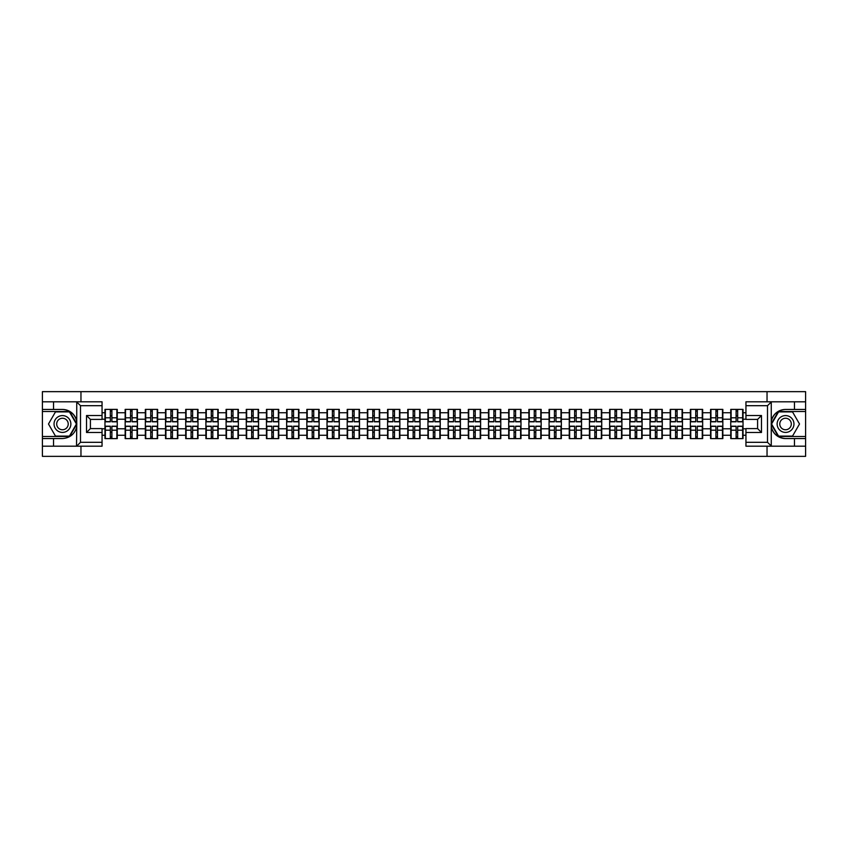 <?xml version="1.0" encoding="UTF-8"?>
<svg xmlns="http://www.w3.org/2000/svg" width="848" height="848" viewBox="0 0 848 848"><rect width="100%" height="100%" fill="white"/><g stroke="black" fill="none" stroke-linecap="round" stroke-linejoin="round"><path stroke-width="1.27" d="M102.057 405.694L80.507 405.694L76.511 401.804L102.057 401.804L102.057 419.41L90.407 419.41L90.407 428.59L102.057 428.59L102.057 446.196L76.511 446.196L76.744 426.82C74.73 434.081 69.971 437.992 62.455 438.554L42.4 438.554L42.4 456.351L805.6 456.351L805.6 411.513L778.337 411.513L771.129 424L778.337 436.487L805.6 436.487M785.545 409.446C778.029 410.008 773.27 413.919 771.256 421.18A14.554 14.554 0 0 1 785.545 409.446L805.6 409.446L805.6 391.649L767.037 391.649L767.037 401.804M767.037 446.196L767.037 456.351M767.037 391.649L42.4 391.649L42.4 436.487L69.663 436.487L76.871 424L69.663 411.513L42.4 411.513M80.963 456.351L80.963 446.196M80.963 401.804L80.963 391.649M745.943 412.743L743.039 412.743L743.039 409.383L730.743 409.383L730.743 419.209L722.846 419.209L722.846 428.791L730.743 428.791L730.743 419.209M745.943 435.257L743.039 435.257L743.039 438.617L730.743 438.617L730.743 435.257L722.846 435.257L722.846 438.617L710.56 438.617L710.56 435.257L702.663 435.257L702.663 438.617L690.367 438.617L690.367 435.257L682.481 435.257L682.481 438.617L670.185 438.617L670.185 435.257L662.288 435.257L662.288 438.617L649.992 438.617L649.992 435.257L642.106 435.257L642.106 438.617L629.81 438.617L629.81 435.257L621.913 435.257L621.913 438.617L609.627 438.617L609.627 435.257L601.73 435.257L601.73 438.617L589.434 438.617L589.434 435.257L581.548 435.257L581.548 438.617L569.252 438.617L569.252 435.257L561.355 435.257L561.355 438.617L549.069 438.617L549.069 435.257L541.172 435.257L541.172 438.617L528.876 438.617L528.876 435.257L520.99 435.257L520.99 438.617L508.694 438.617L508.694 435.257L500.797 435.257L500.797 438.617L488.501 438.617L488.501 435.257L480.615 435.257L480.615 438.617L468.319 438.617L468.319 435.257L460.422 435.257L460.422 438.617L448.136 438.617L448.136 435.257L440.239 435.257L440.239 438.617L427.943 438.617L427.943 435.257L420.057 435.257L420.057 438.617L407.761 438.617L407.761 435.257L399.864 435.257L399.864 438.617L387.578 438.617L387.578 435.257L379.681 435.257L379.681 438.617L367.385 438.617L367.385 435.257L359.499 435.257L359.499 438.617L347.203 438.617L347.203 435.257L339.306 435.257L339.306 438.617L327.01 438.617L327.01 435.257L319.124 435.257L319.124 438.617L306.828 438.617L306.828 435.257L298.931 435.257L298.931 438.617L286.645 438.617L286.645 435.257L278.748 435.257L278.748 438.617L266.452 438.617L266.452 435.257L258.566 435.257L258.566 438.617L246.27 438.617L246.27 435.257L238.373 435.257L238.373 438.617L226.087 438.617L226.087 435.257L218.19 435.257L218.19 438.617L205.894 438.617L205.894 435.257L198.008 435.257L198.008 438.617L185.712 438.617L185.712 435.257L177.815 435.257L177.815 438.617L165.519 438.617L165.519 435.257L157.633 435.257L157.633 438.617L145.337 438.617L145.337 435.257L137.44 435.257L137.44 438.617L125.154 438.617L125.154 435.257L117.257 435.257L117.257 438.617L104.961 438.617L104.961 435.257L102.057 435.257M102.057 412.743L104.961 412.743L104.961 419.209L102.057 419.209M730.743 412.743L722.846 412.743L722.846 409.383L710.56 409.383L710.56 412.743L702.663 412.743L702.663 409.383L690.367 409.383L690.367 412.743L682.481 412.743L682.481 409.383L670.185 409.383L670.185 412.743L662.288 412.743L662.288 409.383L649.992 409.383L649.992 412.743L642.106 412.743L642.106 409.383L629.81 409.383L629.81 412.743L621.913 412.743L621.913 409.383L609.627 409.383L609.627 412.743L601.73 412.743L601.73 409.383L589.434 409.383L589.434 412.743L581.548 412.743L581.548 409.383L569.252 409.383L569.252 412.743L561.355 412.743L561.355 409.383L549.069 409.383L549.069 412.743L541.172 412.743L541.172 409.383L528.876 409.383L528.876 412.743L520.99 412.743L520.99 409.383L508.694 409.383L508.694 412.743L500.797 412.743L500.797 409.383L488.501 409.383L488.501 412.743L480.615 412.743L480.615 409.383L468.319 409.383L468.319 412.743L460.422 412.743L460.422 409.383L448.136 409.383L448.136 412.743L440.239 412.743L440.239 409.383L427.943 409.383L427.943 412.743L420.057 412.743L420.057 409.383L407.761 409.383L407.761 412.743L399.864 412.743L399.864 409.383L387.578 409.383L387.578 412.743L379.681 412.743L379.681 409.383L367.385 409.383L367.385 412.743L359.499 412.743L359.499 409.383L347.203 409.383L347.203 412.743L339.306 412.743L339.306 409.383L327.01 409.383L327.01 412.743L319.124 412.743L319.124 409.383L306.828 409.383L306.828 412.743L298.931 412.743L298.931 409.383L286.645 409.383L286.645 412.743L278.748 412.743L278.748 409.383L266.452 409.383L266.452 412.743L258.566 412.743L258.566 409.383L246.27 409.383L246.27 412.743L238.373 412.743L238.373 409.383L226.087 409.383L226.087 412.743L218.19 412.743L218.19 409.383L205.894 409.383L205.894 412.743L198.008 412.743L198.008 409.383L185.712 409.383L185.712 412.743L177.815 412.743L177.815 409.383L165.519 409.383L165.519 412.743L157.633 412.743L157.633 409.383L145.337 409.383L145.337 412.743L137.44 412.743L137.44 409.383L125.154 409.383L125.154 412.743L117.257 412.743L117.257 409.383L104.961 409.383L104.961 412.743M730.743 428.791L730.743 435.257M722.846 428.791L722.846 435.257M722.846 412.743L722.846 419.209M702.663 428.791L710.56 428.791L710.56 419.209L702.663 419.209L702.663 435.257M710.56 428.791L710.56 435.257M710.56 412.743L710.56 419.209M702.663 412.743L702.663 419.209M682.481 428.791L690.367 428.791L690.367 419.209L682.481 419.209L682.481 435.257M690.367 428.791L690.367 435.257M690.367 412.743L690.367 419.209M682.481 412.743L682.481 419.209M662.288 428.791L670.185 428.791L670.185 419.209L662.288 419.209L662.288 435.257M670.185 428.791L670.185 435.257M670.185 412.743L670.185 419.209M662.288 412.743L662.288 419.209M642.106 428.791L649.992 428.791L649.992 419.209L642.106 419.209L642.106 435.257M649.992 428.791L649.992 435.257M649.992 412.743L649.992 419.209M642.106 412.743L642.106 419.209M621.913 428.791L629.81 428.791L629.81 419.209L621.913 419.209L621.913 435.257M629.81 428.791L629.81 435.257M629.81 412.743L629.81 419.209M621.913 412.743L621.913 419.209M601.73 428.791L609.627 428.791L609.627 419.209L601.73 419.209L601.73 435.257M609.627 428.791L609.627 435.257M609.627 412.743L609.627 419.209M601.73 412.743L601.73 419.209M581.548 428.791L589.434 428.791L589.434 419.209L581.548 419.209L581.548 435.257M589.434 428.791L589.434 435.257M589.434 412.743L589.434 419.209M581.548 412.743L581.548 419.209M561.355 428.791L569.252 428.791L569.252 419.209L561.355 419.209L561.355 435.257M569.252 428.791L569.252 435.257M569.252 412.743L569.252 419.209M561.355 412.743L561.355 419.209M541.172 428.791L549.069 428.791L549.069 419.209L541.172 419.209L541.172 435.257M549.069 428.791L549.069 435.257M549.069 412.743L549.069 419.209M541.172 412.743L541.172 419.209M520.99 428.791L528.876 428.791L528.876 419.209L520.99 419.209L520.99 435.257M528.876 428.791L528.876 435.257M528.876 412.743L528.876 419.209M520.99 412.743L520.99 419.209M500.797 428.791L508.694 428.791L508.694 419.209L500.797 419.209L500.797 435.257M508.694 428.791L508.694 435.257M508.694 412.743L508.694 419.209M500.797 412.743L500.797 419.209M480.615 428.791L488.501 428.791L488.501 419.209L480.615 419.209L480.615 435.257M488.501 428.791L488.501 435.257M488.501 412.743L488.501 419.209M480.615 412.743L480.615 419.209M460.422 428.791L468.319 428.791L468.319 419.209L460.422 419.209L460.422 435.257M468.319 428.791L468.319 435.257M468.319 412.743L468.319 419.209M460.422 412.743L460.422 419.209M440.239 428.791L448.136 428.791L448.136 419.209L440.239 419.209L440.239 435.257M448.136 428.791L448.136 435.257M448.136 412.743L448.136 419.209M440.239 412.743L440.239 419.209M420.057 428.791L427.943 428.791L427.943 419.209L420.057 419.209L420.057 435.257M427.943 428.791L427.943 435.257M427.943 412.743L427.943 419.209M420.057 412.743L420.057 419.209M399.864 428.791L407.761 428.791L407.761 419.209L399.864 419.209L399.864 435.257M407.761 428.791L407.761 435.257M407.761 412.743L407.761 419.209M399.864 412.743L399.864 419.209M379.681 428.791L387.578 428.791L387.578 419.209L379.681 419.209L379.681 435.257M387.578 428.791L387.578 435.257M387.578 412.743L387.578 419.209M379.681 412.743L379.681 419.209M359.499 428.791L367.385 428.791L367.385 419.209L359.499 419.209L359.499 435.257M367.385 428.791L367.385 435.257M367.385 412.743L367.385 419.209M359.499 412.743L359.499 419.209M339.306 428.791L347.203 428.791L347.203 419.209L339.306 419.209L339.306 435.257M347.203 428.791L347.203 435.257M347.203 412.743L347.203 419.209M339.306 412.743L339.306 419.209M319.124 428.791L327.01 428.791L327.01 419.209L319.124 419.209L319.124 435.257M327.01 428.791L327.01 435.257M327.01 412.743L327.01 419.209M319.124 412.743L319.124 419.209M298.931 428.791L306.828 428.791L306.828 419.209L298.931 419.209L298.931 435.257M306.828 428.791L306.828 435.257M306.828 412.743L306.828 419.209M298.931 412.743L298.931 419.209M278.748 428.791L286.645 428.791L286.645 419.209L278.748 419.209L278.748 435.257M286.645 428.791L286.645 435.257M286.645 412.743L286.645 419.209M278.748 412.743L278.748 419.209M258.566 428.791L266.452 428.791L266.452 419.209L258.566 419.209L258.566 435.257M266.452 428.791L266.452 435.257M266.452 412.743L266.452 419.209M258.566 412.743L258.566 419.209M238.373 428.791L246.27 428.791L246.27 419.209L238.373 419.209L238.373 435.257M246.27 428.791L246.27 435.257M246.27 412.743L246.27 419.209M238.373 412.743L238.373 419.209M218.19 428.791L226.087 428.791L226.087 419.209L218.19 419.209L218.19 435.257M226.087 428.791L226.087 435.257M226.087 412.743L226.087 419.209M218.19 412.743L218.19 419.209M198.008 428.791L205.894 428.791L205.894 419.209L198.008 419.209L198.008 435.257M205.894 428.791L205.894 435.257M205.894 412.743L205.894 419.209M198.008 412.743L198.008 419.209M177.815 428.791L185.712 428.791L185.712 419.209L177.815 419.209L177.815 435.257M185.712 428.791L185.712 435.257M185.712 412.743L185.712 419.209M177.815 412.743L177.815 419.209M157.633 428.791L165.519 428.791L165.519 419.209L157.633 419.209L157.633 435.257M165.519 428.791L165.519 435.257M165.519 412.743L165.519 419.209M157.633 412.743L157.633 419.209M137.44 428.791L145.337 428.791L145.337 419.209L137.44 419.209L137.44 435.257M145.337 428.791L145.337 435.257M145.337 412.743L145.337 419.209M137.44 412.743L137.44 419.209M117.257 428.791L125.154 428.791L125.154 419.209L117.257 419.209L117.257 435.257M125.154 428.791L125.154 435.257M125.154 412.743L125.154 419.209M117.257 412.743L117.257 419.209M102.057 428.791L104.961 428.791L104.961 419.209M104.961 428.791L104.961 435.257M745.943 419.209L743.039 419.209L743.039 428.791L745.943 428.791M743.039 428.791L743.039 435.257M743.039 412.743L743.039 419.209M116.865 409.383L116.865 421.795L111.883 421.795L111.883 409.383M110.335 409.383L110.335 421.795L105.353 421.795L105.353 409.383M110.335 411.057L111.883 411.057M111.883 415.849L110.335 415.849M105.353 438.617L105.353 426.205L110.335 426.205L110.335 438.617M111.883 438.617L111.883 426.205L116.865 426.205L116.865 438.617M111.883 436.943L110.335 436.943M110.335 432.151L111.883 432.151M58.247 416.718A8.406 8.406 0 0 0 55.173 428.208A8.406 8.406 0 0 0 66.663 431.282A8.406 8.406 0 0 0 69.737 419.792A8.406 8.406 0 0 0 58.247 416.718M59.583 419.018A5.756 5.756 0 0 0 57.473 426.883A5.756 5.756 0 0 0 65.338 428.982A5.756 5.756 0 0 0 67.448 421.117A5.756 5.756 0 0 0 59.583 419.018M76.426 424L69.441 436.095L55.47 436.095L48.484 424L55.47 411.905L69.441 411.905L76.426 424M789.753 416.718A8.406 8.406 0 0 0 778.263 419.792A8.406 8.406 0 0 0 781.337 431.282A8.406 8.406 0 0 0 792.827 428.208A8.406 8.406 0 0 0 789.753 416.718M788.417 419.018A5.756 5.756 0 0 0 780.552 421.117A5.756 5.756 0 0 0 782.662 428.982A5.756 5.756 0 0 0 790.527 426.883A5.756 5.756 0 0 0 788.417 419.018M792.53 436.095L778.559 436.095L771.574 424L778.559 411.905L792.53 411.905L799.516 424L792.53 436.095M53.53 438.554L53.53 446.196L42.4 446.196M76.511 446.196L53.53 446.196M42.4 438.554L42.4 436.487M76.511 401.804L53.53 401.804L53.53 409.446L42.4 409.446M53.53 401.804L42.4 401.804M62.455 409.446A14.554 14.554 0 0 1 76.744 421.18C74.73 413.919 69.971 410.008 62.455 409.446L53.53 409.446M76.744 426.82L76.744 401.92M90.407 419.41L86.528 415.52L102.057 415.52M102.057 432.48L86.528 432.48L90.407 428.59M76.744 446.08L80.507 442.306L102.057 442.306M771.489 401.804L767.493 405.694L745.943 405.694L745.943 401.804L805.6 401.804M794.47 409.446L794.47 401.804M745.943 442.306L767.493 442.306L771.489 446.196L745.943 446.196L745.943 428.59L757.593 428.59L757.593 419.41L745.943 419.41L745.943 405.694M805.6 409.446L805.6 411.513M771.489 446.196L794.47 446.196L794.47 438.554L805.6 438.554M794.47 446.196L805.6 446.196M785.545 438.554A14.554 14.554 0 0 1 771.256 426.82C773.27 434.081 778.029 437.992 785.545 438.554L794.47 438.554M771.256 401.92L771.256 446.08M757.593 428.59L761.472 432.48L745.943 432.48M745.943 415.52L761.472 415.52L757.593 419.41M137.058 409.383L137.058 421.795L132.076 421.795L132.076 409.383M130.518 409.383L130.518 421.795L125.536 421.795L125.536 409.383M130.518 411.057L132.076 411.057M132.076 415.849L130.518 415.849M157.24 409.383L157.24 421.795L152.258 421.795L152.258 409.383M150.711 409.383L150.711 421.795L145.729 421.795L145.729 409.383M150.711 411.057L152.258 411.057M152.258 415.849L150.711 415.849M177.433 409.383L177.433 421.795L172.451 421.795L172.451 409.383M170.893 409.383L170.893 421.795L165.911 421.795L165.911 409.383M170.893 411.057L172.451 411.057M172.451 415.849L170.893 415.849M197.616 409.383L197.616 421.795L192.634 421.795L192.634 409.383M191.076 409.383L191.076 421.795L186.094 421.795L186.094 409.383M191.076 411.057L192.634 411.057M192.634 415.849L191.076 415.849M217.798 409.383L217.798 421.795L212.816 421.795L212.816 409.383M211.269 409.383L211.269 421.795L206.287 421.795L206.287 409.383M211.269 411.057L212.816 411.057M212.816 415.849L211.269 415.849M125.536 438.617L125.536 426.205L130.518 426.205L130.518 438.617M132.076 438.617L132.076 426.205L137.058 426.205L137.058 438.617M132.076 436.943L130.518 436.943M130.518 432.151L132.076 432.151M145.729 438.617L145.729 426.205L150.711 426.205L150.711 438.617M152.258 438.617L152.258 426.205L157.24 426.205L157.24 438.617M152.258 436.943L150.711 436.943M150.711 432.151L152.258 432.151M165.911 438.617L165.911 426.205L170.893 426.205L170.893 438.617M172.451 438.617L172.451 426.205L177.433 426.205L177.433 438.617M172.451 436.943L170.893 436.943M170.893 432.151L172.451 432.151M186.094 438.617L186.094 426.205L191.076 426.205L191.076 438.617M192.634 438.617L192.634 426.205L197.616 426.205L197.616 438.617M192.634 436.943L191.076 436.943M191.076 432.151L192.634 432.151M206.287 438.617L206.287 426.205L211.269 426.205L211.269 438.617M212.816 438.617L212.816 426.205L217.798 426.205L217.798 438.617M212.816 436.943L211.269 436.943M211.269 432.151L212.816 432.151M237.991 409.383L237.991 421.795L233.009 421.795L233.009 409.383M231.451 409.383L231.451 421.795L226.469 421.795L226.469 409.383M231.451 411.057L233.009 411.057M233.009 415.849L231.451 415.849M226.469 438.617L226.469 426.205L231.451 426.205L231.451 438.617M233.009 438.617L233.009 426.205L237.991 426.205L237.991 438.617M233.009 436.943L231.451 436.943M231.451 432.151L233.009 432.151M258.174 409.383L258.174 421.795L253.192 421.795L253.192 409.383M251.644 409.383L251.644 421.795L246.662 421.795L246.662 409.383M251.644 411.057L253.192 411.057M253.192 415.849L251.644 415.849M246.662 438.617L246.662 426.205L251.644 426.205L251.644 438.617M253.192 438.617L253.192 426.205L258.174 426.205L258.174 438.617M253.192 436.943L251.644 436.943M251.644 432.151L253.192 432.151M278.356 409.383L278.356 421.795L273.374 421.795L273.374 409.383M271.826 409.383L271.826 421.795L266.844 421.795L266.844 409.383M271.826 411.057L273.374 411.057M273.374 415.849L271.826 415.849M266.844 438.617L266.844 426.205L271.826 426.205L271.826 438.617M273.374 438.617L273.374 426.205L278.356 426.205L278.356 438.617M273.374 436.943L271.826 436.943M271.826 432.151L273.374 432.151M298.549 409.383L298.549 421.795L293.567 421.795L293.567 409.383M292.009 409.383L292.009 421.795L287.027 421.795L287.027 409.383M292.009 411.057L293.567 411.057M293.567 415.849L292.009 415.849M287.027 438.617L287.027 426.205L292.009 426.205L292.009 438.617M293.567 438.617L293.567 426.205L298.549 426.205L298.549 438.617M293.567 436.943L292.009 436.943M292.009 432.151L293.567 432.151M318.731 409.383L318.731 421.795L313.749 421.795L313.749 409.383M312.202 409.383L312.202 421.795L307.22 421.795L307.22 409.383M312.202 411.057L313.749 411.057M313.749 415.849L312.202 415.849M307.22 438.617L307.22 426.205L312.202 426.205L312.202 438.617M313.749 438.617L313.749 426.205L318.731 426.205L318.731 438.617M313.749 436.943L312.202 436.943M312.202 432.151L313.749 432.151M338.924 409.383L338.924 421.795L333.942 421.795L333.942 409.383M332.384 409.383L332.384 421.795L327.402 421.795L327.402 409.383M332.384 411.057L333.942 411.057M333.942 415.849L332.384 415.849M327.402 438.617L327.402 426.205L332.384 426.205L332.384 438.617M333.942 438.617L333.942 426.205L338.924 426.205L338.924 438.617M333.942 436.943L332.384 436.943M332.384 432.151L333.942 432.151M359.107 409.383L359.107 421.795L354.125 421.795L354.125 409.383M352.567 409.383L352.567 421.795L347.585 421.795L347.585 409.383M352.567 411.057L354.125 411.057M354.125 415.849L352.567 415.849M347.585 438.617L347.585 426.205L352.567 426.205L352.567 438.617M354.125 438.617L354.125 426.205L359.107 426.205L359.107 438.617M354.125 436.943L352.567 436.943M352.567 432.151L354.125 432.151M379.289 409.383L379.289 421.795L374.307 421.795L374.307 409.383M372.76 409.383L372.76 421.795L367.778 421.795L367.778 409.383M372.76 411.057L374.307 411.057M374.307 415.849L372.76 415.849M367.778 438.617L367.778 426.205L372.76 426.205L372.76 438.617M374.307 438.617L374.307 426.205L379.289 426.205L379.289 438.617M374.307 436.943L372.76 436.943M372.76 432.151L374.307 432.151M399.482 409.383L399.482 421.795L394.5 421.795L394.5 409.383M392.942 409.383L392.942 421.795L387.96 421.795L387.96 409.383M392.942 411.057L394.5 411.057M394.5 415.849L392.942 415.849M387.96 438.617L387.96 426.205L392.942 426.205L392.942 438.617M394.5 438.617L394.5 426.205L399.482 426.205L399.482 438.617M394.5 436.943L392.942 436.943M392.942 432.151L394.5 432.151M419.665 409.383L419.665 421.795L414.683 421.795L414.683 409.383M413.135 409.383L413.135 421.795L408.153 421.795L408.153 409.383M413.135 411.057L414.683 411.057M414.683 415.849L413.135 415.849M408.153 438.617L408.153 426.205L413.135 426.205L413.135 438.617M414.683 438.617L414.683 426.205L419.665 426.205L419.665 438.617M414.683 436.943L413.135 436.943M413.135 432.151L414.683 432.151M439.847 409.383L439.847 421.795L434.865 421.795L434.865 409.383M433.317 409.383L433.317 421.795L428.335 421.795L428.335 409.383M433.317 411.057L434.865 411.057M434.865 415.849L433.317 415.849M428.335 438.617L428.335 426.205L433.317 426.205L433.317 438.617M434.865 438.617L434.865 426.205L439.847 426.205L439.847 438.617M434.865 436.943L433.317 436.943M433.317 432.151L434.865 432.151M460.04 409.383L460.04 421.795L455.058 421.795L455.058 409.383M453.5 409.383L453.5 421.795L448.518 421.795L448.518 409.383M453.5 411.057L455.058 411.057M455.058 415.849L453.5 415.849M448.518 438.617L448.518 426.205L453.5 426.205L453.5 438.617M455.058 438.617L455.058 426.205L460.04 426.205L460.04 438.617M455.058 436.943L453.5 436.943M453.5 432.151L455.058 432.151M480.222 409.383L480.222 421.795L475.24 421.795L475.24 409.383M473.693 409.383L473.693 421.795L468.711 421.795L468.711 409.383M473.693 411.057L475.24 411.057M475.24 415.849L473.693 415.849M468.711 438.617L468.711 426.205L473.693 426.205L473.693 438.617M475.24 438.617L475.24 426.205L480.222 426.205L480.222 438.617M475.24 436.943L473.693 436.943M473.693 432.151L475.24 432.151M500.415 409.383L500.415 421.795L495.433 421.795L495.433 409.383M493.875 409.383L493.875 421.795L488.893 421.795L488.893 409.383M493.875 411.057L495.433 411.057M495.433 415.849L493.875 415.849M488.893 438.617L488.893 426.205L493.875 426.205L493.875 438.617M495.433 438.617L495.433 426.205L500.415 426.205L500.415 438.617M495.433 436.943L493.875 436.943M493.875 432.151L495.433 432.151M520.598 409.383L520.598 421.795L515.616 421.795L515.616 409.383M514.058 409.383L514.058 421.795L509.076 421.795L509.076 409.383M514.058 411.057L515.616 411.057M515.616 415.849L514.058 415.849M509.076 438.617L509.076 426.205L514.058 426.205L514.058 438.617M515.616 438.617L515.616 426.205L520.598 426.205L520.598 438.617M515.616 436.943L514.058 436.943M514.058 432.151L515.616 432.151M540.78 409.383L540.78 421.795L535.798 421.795L535.798 409.383M534.251 409.383L534.251 421.795L529.269 421.795L529.269 409.383M534.251 411.057L535.798 411.057M535.798 415.849L534.251 415.849M529.269 438.617L529.269 426.205L534.251 426.205L534.251 438.617M535.798 438.617L535.798 426.205L540.78 426.205L540.78 438.617M535.798 436.943L534.251 436.943M534.251 432.151L535.798 432.151M560.973 409.383L560.973 421.795L555.991 421.795L555.991 409.383M554.433 409.383L554.433 421.795L549.451 421.795L549.451 409.383M554.433 411.057L555.991 411.057M555.991 415.849L554.433 415.849M549.451 438.617L549.451 426.205L554.433 426.205L554.433 438.617M555.991 438.617L555.991 426.205L560.973 426.205L560.973 438.617M555.991 436.943L554.433 436.943M554.433 432.151L555.991 432.151M581.156 409.383L581.156 421.795L576.174 421.795L576.174 409.383M574.626 409.383L574.626 421.795L569.644 421.795L569.644 409.383M574.626 411.057L576.174 411.057M576.174 415.849L574.626 415.849M569.644 438.617L569.644 426.205L574.626 426.205L574.626 438.617M576.174 438.617L576.174 426.205L581.156 426.205L581.156 438.617M576.174 436.943L574.626 436.943M574.626 432.151L576.174 432.151M601.338 409.383L601.338 421.795L596.356 421.795L596.356 409.383M594.808 409.383L594.808 421.795L589.826 421.795L589.826 409.383M594.808 411.057L596.356 411.057M596.356 415.849L594.808 415.849M589.826 438.617L589.826 426.205L594.808 426.205L594.808 438.617M596.356 438.617L596.356 426.205L601.338 426.205L601.338 438.617M596.356 436.943L594.808 436.943M594.808 432.151L596.356 432.151M621.531 409.383L621.531 421.795L616.549 421.795L616.549 409.383M614.991 409.383L614.991 421.795L610.009 421.795L610.009 409.383M614.991 411.057L616.549 411.057M616.549 415.849L614.991 415.849M610.009 438.617L610.009 426.205L614.991 426.205L614.991 438.617M616.549 438.617L616.549 426.205L621.531 426.205L621.531 438.617M616.549 436.943L614.991 436.943M614.991 432.151L616.549 432.151M641.713 409.383L641.713 421.795L636.731 421.795L636.731 409.383M635.184 409.383L635.184 421.795L630.202 421.795L630.202 409.383M635.184 411.057L636.731 411.057M636.731 415.849L635.184 415.849M630.202 438.617L630.202 426.205L635.184 426.205L635.184 438.617M636.731 438.617L636.731 426.205L641.713 426.205L641.713 438.617M636.731 436.943L635.184 436.943M635.184 432.151L636.731 432.151M661.906 409.383L661.906 421.795L656.924 421.795L656.924 409.383M655.366 409.383L655.366 421.795L650.384 421.795L650.384 409.383M655.366 411.057L656.924 411.057M656.924 415.849L655.366 415.849M650.384 438.617L650.384 426.205L655.366 426.205L655.366 438.617M656.924 438.617L656.924 426.205L661.906 426.205L661.906 438.617M656.924 436.943L655.366 436.943M655.366 432.151L656.924 432.151M682.089 409.383L682.089 421.795L677.107 421.795L677.107 409.383M675.549 409.383L675.549 421.795L670.567 421.795L670.567 409.383M675.549 411.057L677.107 411.057M677.107 415.849L675.549 415.849M670.567 438.617L670.567 426.205L675.549 426.205L675.549 438.617M677.107 438.617L677.107 426.205L682.089 426.205L682.089 438.617M677.107 436.943L675.549 436.943M675.549 432.151L677.107 432.151M702.271 409.383L702.271 421.795L697.289 421.795L697.289 409.383M695.742 409.383L695.742 421.795L690.76 421.795L690.76 409.383M695.742 411.057L697.289 411.057M697.289 415.849L695.742 415.849M690.76 438.617L690.76 426.205L695.742 426.205L695.742 438.617M697.289 438.617L697.289 426.205L702.271 426.205L702.271 438.617M697.289 436.943L695.742 436.943M695.742 432.151L697.289 432.151M722.464 409.383L722.464 421.795L717.482 421.795L717.482 409.383M715.924 409.383L715.924 421.795L710.942 421.795L710.942 409.383M715.924 411.057L717.482 411.057M717.482 415.849L715.924 415.849M710.942 438.617L710.942 426.205L715.924 426.205L715.924 438.617M717.482 438.617L717.482 426.205L722.464 426.205L722.464 438.617M717.482 436.943L715.924 436.943M715.924 432.151L717.482 432.151M742.647 409.383L742.647 421.795L737.665 421.795L737.665 409.383M736.117 409.383L736.117 421.795L731.135 421.795L731.135 409.383M736.117 411.057L737.665 411.057M737.665 415.849L736.117 415.849M731.135 438.617L731.135 426.205L736.117 426.205L736.117 438.617M737.665 438.617L737.665 426.205L742.647 426.205L742.647 438.617M737.665 436.943L736.117 436.943M736.117 432.151L737.665 432.151M110.335 417.81L105.353 417.81M110.335 421.636L105.353 421.636M116.865 417.81L111.883 417.81M116.865 421.636L111.883 421.636M111.883 430.19L116.865 430.19M111.883 426.364L116.865 426.364M105.353 430.19L110.335 430.19M105.353 426.364L110.335 426.364M80.507 405.694L80.507 442.306M86.528 432.48L86.528 415.52M767.493 442.306L767.493 405.694M761.472 415.52L761.472 432.48M130.518 417.81L125.536 417.81M130.518 421.636L125.536 421.636M137.058 417.81L132.076 417.81M137.058 421.636L132.076 421.636M150.711 417.81L145.729 417.81M150.711 421.636L145.729 421.636M157.24 417.81L152.258 417.81M157.24 421.636L152.258 421.636M170.893 417.81L165.911 417.81M170.893 421.636L165.911 421.636M177.433 417.81L172.451 417.81M177.433 421.636L172.451 421.636M191.076 417.81L186.094 417.81M191.076 421.636L186.094 421.636M197.616 417.81L192.634 417.81M197.616 421.636L192.634 421.636M211.269 417.81L206.287 417.81M211.269 421.636L206.287 421.636M217.798 417.81L212.816 417.81M217.798 421.636L212.816 421.636M132.076 430.19L137.058 430.19M132.076 426.364L137.058 426.364M125.536 430.19L130.518 430.19M125.536 426.364L130.518 426.364M152.258 430.19L157.24 430.19M152.258 426.364L157.24 426.364M145.729 430.19L150.711 430.19M145.729 426.364L150.711 426.364M172.451 430.19L177.433 430.19M172.451 426.364L177.433 426.364M165.911 430.19L170.893 430.19M165.911 426.364L170.893 426.364M192.634 430.19L197.616 430.19M192.634 426.364L197.616 426.364M186.094 430.19L191.076 430.19M186.094 426.364L191.076 426.364M212.816 430.19L217.798 430.19M212.816 426.364L217.798 426.364M206.287 430.19L211.269 430.19M206.287 426.364L211.269 426.364M231.451 417.81L226.469 417.81M231.451 421.636L226.469 421.636M237.991 417.81L233.009 417.81M237.991 421.636L233.009 421.636M233.009 430.19L237.991 430.19M233.009 426.364L237.991 426.364M226.469 430.19L231.451 430.19M226.469 426.364L231.451 426.364M251.644 417.81L246.662 417.81M251.644 421.636L246.662 421.636M258.174 417.81L253.192 417.81M258.174 421.636L253.192 421.636M253.192 430.19L258.174 430.19M253.192 426.364L258.174 426.364M246.662 430.19L251.644 430.19M246.662 426.364L251.644 426.364M271.826 417.81L266.844 417.81M271.826 421.636L266.844 421.636M278.356 417.81L273.374 417.81M278.356 421.636L273.374 421.636M273.374 430.19L278.356 430.19M273.374 426.364L278.356 426.364M266.844 430.19L271.826 430.19M266.844 426.364L271.826 426.364M292.009 417.81L287.027 417.81M292.009 421.636L287.027 421.636M298.549 417.81L293.567 417.81M298.549 421.636L293.567 421.636M293.567 430.19L298.549 430.19M293.567 426.364L298.549 426.364M287.027 430.19L292.009 430.19M287.027 426.364L292.009 426.364M312.202 417.81L307.22 417.81M312.202 421.636L307.22 421.636M318.731 417.81L313.749 417.81M318.731 421.636L313.749 421.636M313.749 430.19L318.731 430.19M313.749 426.364L318.731 426.364M307.22 430.19L312.202 430.19M307.22 426.364L312.202 426.364M332.384 417.81L327.402 417.81M332.384 421.636L327.402 421.636M338.924 417.81L333.942 417.81M338.924 421.636L333.942 421.636M333.942 430.19L338.924 430.19M333.942 426.364L338.924 426.364M327.402 430.19L332.384 430.19M327.402 426.364L332.384 426.364M352.567 417.81L347.585 417.81M352.567 421.636L347.585 421.636M359.107 417.81L354.125 417.81M359.107 421.636L354.125 421.636M354.125 430.19L359.107 430.19M354.125 426.364L359.107 426.364M347.585 430.19L352.567 430.19M347.585 426.364L352.567 426.364M372.76 417.81L367.778 417.81M372.76 421.636L367.778 421.636M379.289 417.81L374.307 417.81M379.289 421.636L374.307 421.636M374.307 430.19L379.289 430.19M374.307 426.364L379.289 426.364M367.778 430.19L372.76 430.19M367.778 426.364L372.76 426.364M392.942 417.81L387.96 417.81M392.942 421.636L387.96 421.636M399.482 417.81L394.5 417.81M399.482 421.636L394.5 421.636M394.5 430.19L399.482 430.19M394.5 426.364L399.482 426.364M387.96 430.19L392.942 430.19M387.96 426.364L392.942 426.364M413.135 417.81L408.153 417.81M413.135 421.636L408.153 421.636M419.665 417.81L414.683 417.81M419.665 421.636L414.683 421.636M414.683 430.19L419.665 430.19M414.683 426.364L419.665 426.364M408.153 430.19L413.135 430.19M408.153 426.364L413.135 426.364M433.317 417.81L428.335 417.81M433.317 421.636L428.335 421.636M439.847 417.81L434.865 417.81M439.847 421.636L434.865 421.636M434.865 430.19L439.847 430.19M434.865 426.364L439.847 426.364M428.335 430.19L433.317 430.19M428.335 426.364L433.317 426.364M453.5 417.81L448.518 417.81M453.5 421.636L448.518 421.636M460.04 417.81L455.058 417.81M460.04 421.636L455.058 421.636M455.058 430.19L460.04 430.19M455.058 426.364L460.04 426.364M448.518 430.19L453.5 430.19M448.518 426.364L453.5 426.364M473.693 417.81L468.711 417.81M473.693 421.636L468.711 421.636M480.222 417.81L475.24 417.81M480.222 421.636L475.24 421.636M475.24 430.19L480.222 430.19M475.24 426.364L480.222 426.364M468.711 430.19L473.693 430.19M468.711 426.364L473.693 426.364M493.875 417.81L488.893 417.81M493.875 421.636L488.893 421.636M500.415 417.81L495.433 417.81M500.415 421.636L495.433 421.636M495.433 430.19L500.415 430.19M495.433 426.364L500.415 426.364M488.893 430.19L493.875 430.19M488.893 426.364L493.875 426.364M514.058 417.81L509.076 417.81M514.058 421.636L509.076 421.636M520.598 417.81L515.616 417.81M520.598 421.636L515.616 421.636M515.616 430.19L520.598 430.19M515.616 426.364L520.598 426.364M509.076 430.19L514.058 430.19M509.076 426.364L514.058 426.364M534.251 417.81L529.269 417.81M534.251 421.636L529.269 421.636M540.78 417.81L535.798 417.81M540.78 421.636L535.798 421.636M535.798 430.19L540.78 430.19M535.798 426.364L540.78 426.364M529.269 430.19L534.251 430.19M529.269 426.364L534.251 426.364M554.433 417.81L549.451 417.81M554.433 421.636L549.451 421.636M560.973 417.81L555.991 417.81M560.973 421.636L555.991 421.636M555.991 430.19L560.973 430.19M555.991 426.364L560.973 426.364M549.451 430.19L554.433 430.19M549.451 426.364L554.433 426.364M574.626 417.81L569.644 417.81M574.626 421.636L569.644 421.636M581.156 417.81L576.174 417.81M581.156 421.636L576.174 421.636M576.174 430.19L581.156 430.19M576.174 426.364L581.156 426.364M569.644 430.19L574.626 430.19M569.644 426.364L574.626 426.364M594.808 417.81L589.826 417.81M594.808 421.636L589.826 421.636M601.338 417.81L596.356 417.81M601.338 421.636L596.356 421.636M596.356 430.19L601.338 430.19M596.356 426.364L601.338 426.364M589.826 430.19L594.808 430.19M589.826 426.364L594.808 426.364M614.991 417.81L610.009 417.81M614.991 421.636L610.009 421.636M621.531 417.81L616.549 417.81M621.531 421.636L616.549 421.636M616.549 430.19L621.531 430.19M616.549 426.364L621.531 426.364M610.009 430.19L614.991 430.19M610.009 426.364L614.991 426.364M635.184 417.81L630.202 417.81M635.184 421.636L630.202 421.636M641.713 417.81L636.731 417.81M641.713 421.636L636.731 421.636M636.731 430.19L641.713 430.19M636.731 426.364L641.713 426.364M630.202 430.19L635.184 430.19M630.202 426.364L635.184 426.364M655.366 417.81L650.384 417.81M655.366 421.636L650.384 421.636M661.906 417.81L656.924 417.81M661.906 421.636L656.924 421.636M656.924 430.19L661.906 430.19M656.924 426.364L661.906 426.364M650.384 430.19L655.366 430.19M650.384 426.364L655.366 426.364M675.549 417.81L670.567 417.81M675.549 421.636L670.567 421.636M682.089 417.81L677.107 417.81M682.089 421.636L677.107 421.636M677.107 430.19L682.089 430.19M677.107 426.364L682.089 426.364M670.567 430.19L675.549 430.19M670.567 426.364L675.549 426.364M695.742 417.81L690.76 417.81M695.742 421.636L690.76 421.636M702.271 417.81L697.289 417.81M702.271 421.636L697.289 421.636M697.289 430.19L702.271 430.19M697.289 426.364L702.271 426.364M690.76 430.19L695.742 430.19M690.76 426.364L695.742 426.364M715.924 417.81L710.942 417.81M715.924 421.636L710.942 421.636M722.464 417.81L717.482 417.81M722.464 421.636L717.482 421.636M717.482 430.19L722.464 430.19M717.482 426.364L722.464 426.364M710.942 430.19L715.924 430.19M710.942 426.364L715.924 426.364M736.117 417.81L731.135 417.81M736.117 421.636L731.135 421.636M742.647 417.81L737.665 417.81M742.647 421.636L737.665 421.636M737.665 430.19L742.647 430.19M737.665 426.364L742.647 426.364M731.135 430.19L736.117 430.19M731.135 426.364L736.117 426.364"/></g></svg>
